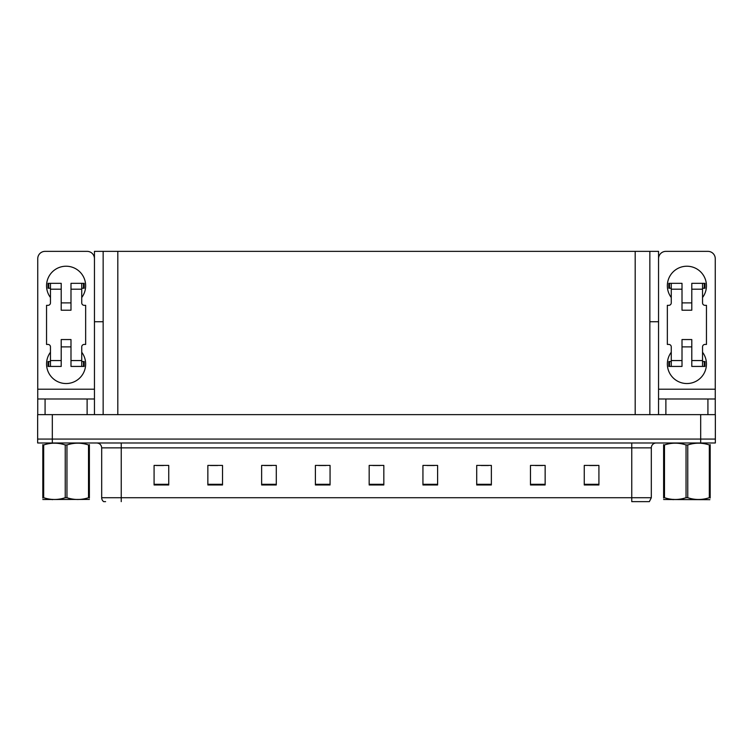 <?xml version="1.0" encoding="UTF-8"?>
<svg xmlns="http://www.w3.org/2000/svg" width="753" height="753" viewBox="0 0 753 753"><rect width="100%" height="100%" fill="white"/><g stroke="black" fill="none" stroke-linecap="round" stroke-linejoin="round"><path stroke-width="1.13" d="M649.848 321.747L658.546 321.747L658.546 389.207L715.256 389.207L715.256 414.63M658.546 321.747L658.546 251.361L94.454 251.361L94.454 321.747L103.152 321.747M52.315 442.98L715.35 442.98L715.35 439.065L37.65 439.065L37.65 414.63L52.315 414.63L52.315 439.065L37.65 439.065L37.65 442.98L52.315 442.98L52.315 439.065L715.35 439.065L715.35 414.63L52.315 414.63M103.152 251.361L103.152 414.63M649.848 251.361L649.848 414.63M651.317 497.724L649.359 501.639L631.758 501.639L631.758 497.724L651.317 497.724L651.317 447.866A4.885 4.885 0 0 1 656.202 442.98M105.599 501.639L103.641 501.639A4.885 4.885 0 0 1 101.683 497.724L101.683 447.866C101.391 444.901 99.763 443.272 96.798 442.98M598.917 484.97L598.917 465.42L584.253 465.42L584.253 484.97L598.917 484.97M545.144 484.97L545.144 465.42L530.479 465.42L530.479 484.97L545.144 484.97M491.37 484.97L491.37 465.42L476.705 465.42L476.705 484.97L491.37 484.97M437.606 484.97L437.606 465.42L422.941 465.42L422.941 484.97L437.606 484.97M168.747 484.97L168.747 465.42L154.083 465.42L154.083 484.97L168.747 484.97M222.521 484.97L222.521 465.42L207.856 465.42L207.856 484.97L222.521 484.97M276.295 484.97L276.295 465.42L261.63 465.42L261.63 484.97L276.295 484.97M330.059 484.97L330.059 465.42L315.394 465.42L315.394 484.97L330.059 484.97M383.832 484.97L383.832 465.42L369.168 465.42L369.168 484.97L383.832 484.97M481.158 465.514L488.49 465.514M535.317 465.514L542.649 465.514M589.477 465.514L596.809 465.514M318.67 465.514L326.002 465.514M264.51 465.514L271.842 465.514M210.351 465.514L217.683 465.514M156.191 465.514L163.523 465.514M426.998 465.514L434.33 465.514M372.839 465.514L380.161 465.514M50.46 297.51A19.55 19.55 0 0 1 66.104 266.223A19.55 19.55 0 0 1 81.738 297.51M87.122 414.63L87.122 398.986L45.076 398.986L45.076 414.63M94.454 258.693A7.332 7.332 0 0 0 87.122 251.361L45.076 251.361A7.332 7.332 0 0 0 37.744 258.693L37.744 389.207L94.454 389.207L94.454 414.63M81.738 352.253A19.55 19.55 0 0 1 52.945 378.448A19.55 19.55 0 0 1 50.46 352.253M70.989 310.217L61.209 310.217L61.209 289.199L50.46 289.199L50.46 302.885A2.447 2.447 0 0 1 48.013 305.332L46.545 305.332L46.545 344.432L48.013 344.432A2.447 2.447 0 0 1 50.46 346.879L50.46 360.565L61.209 360.565L61.209 339.547L70.989 339.547L70.989 360.565L81.738 360.565L81.738 346.879A2.447 2.447 0 0 1 84.185 344.432L85.654 344.432L85.654 305.332L84.185 305.332A2.447 2.447 0 0 1 81.738 302.885L81.738 289.199L70.989 289.199L70.989 310.217L61.209 310.217M94.454 321.747L94.454 389.207M37.744 414.63L37.744 398.986L45.076 398.986M87.122 398.986L94.454 398.986M37.744 398.986L37.744 389.207M671.262 297.51A19.55 19.55 0 0 1 686.896 266.223A19.55 19.55 0 0 1 702.54 297.51M707.924 414.63L707.924 398.986L665.878 398.986L665.878 414.63M715.256 389.207L715.256 258.693A7.332 7.332 0 0 0 707.924 251.361L665.878 251.361A7.332 7.332 0 0 0 658.546 258.693M702.54 352.253A19.55 19.55 0 0 1 673.747 378.448A19.55 19.55 0 0 1 671.262 352.253M691.791 310.217L682.011 310.217L682.011 289.199L671.262 289.199L671.262 302.885A2.447 2.447 0 0 1 668.815 305.332L667.346 305.332L667.346 344.432L668.815 344.432A2.447 2.447 0 0 1 671.262 346.879L671.262 360.565L682.011 360.565L682.011 339.547L691.791 339.547L691.791 360.565L702.54 360.565L702.54 346.879A2.447 2.447 0 0 1 704.987 344.432L706.455 344.432L706.455 305.332L704.987 305.332A2.447 2.447 0 0 1 702.54 302.885L702.54 289.199L691.791 289.199L691.791 310.217L682.011 310.217M658.546 414.63L658.546 398.986L665.878 398.986M707.924 398.986L715.256 398.986M658.546 398.986L658.546 389.207M70.989 346.879L61.209 346.879M70.989 289.199L70.989 283.335L81.738 283.335L81.738 289.199M50.46 288.22L48.719 288.22L48.719 283.335L61.209 283.335L61.209 289.199M81.738 360.565L81.738 366.429L70.989 366.429L70.989 360.565M61.209 360.565L61.209 366.429L50.46 366.429L50.46 360.565M81.738 361.544L84.185 361.544L84.185 366.429L81.738 366.429M48.719 283.335L48.013 283.335L48.013 288.22L48.719 288.22M50.46 289.199L50.46 283.335M50.46 366.429L48.013 366.429L48.013 361.544L50.46 361.544M81.738 283.335L83.479 283.335L83.479 288.22L81.738 288.22M83.479 288.22L84.185 288.22L84.185 283.335L83.479 283.335M691.791 346.879L682.011 346.879M691.791 289.199L691.791 283.335L702.54 283.335L702.54 289.199M671.262 288.22L669.521 288.22L669.521 283.335L682.011 283.335L682.011 289.199M702.54 360.565L702.54 366.429L691.791 366.429L691.791 360.565M682.011 360.565L682.011 366.429L671.262 366.429L671.262 360.565M702.54 361.544L704.987 361.544L704.987 366.429L702.54 366.429M669.521 283.335L668.815 283.335L668.815 288.22L669.521 288.22M671.262 289.199L671.262 283.335M671.262 366.429L668.815 366.429L668.815 361.544L671.262 361.544M702.54 283.335L704.281 283.335L704.281 288.22L702.54 288.22M704.281 288.22L704.987 288.22L704.987 283.335L704.281 283.335M89.381 499.427L42.817 499.503M89.381 498.025L89.381 497.705C89.381 500.077 89.381 500.077 89.381 497.705L88.515 497.705L88.515 444.957C81.362 442.585 74.18 442.585 66.961 444.957L65.238 444.957C58.085 442.585 50.893 442.585 43.683 444.957L42.817 444.957C42.817 442.585 42.817 442.585 42.817 444.957L42.817 444.637M66.961 444.957L66.961 497.705C74.114 500.077 81.305 500.077 88.515 497.705M66.961 497.705L65.238 497.705L65.238 444.957M89.381 444.637L89.381 444.957C89.381 442.585 89.381 442.585 89.381 444.957L88.515 444.957M89.381 444.957L89.381 497.705M43.683 444.957L43.683 497.705L42.817 497.705L42.817 444.957M43.683 497.705C50.837 500.077 58.019 500.077 65.238 497.705M42.817 497.705C42.817 500.077 42.817 500.077 42.817 497.705L42.817 498.025M709.317 444.957L710.183 444.957C710.183 442.585 710.183 442.585 710.183 444.957L710.183 497.705C710.183 500.077 710.183 500.077 710.183 497.705L709.317 497.705L709.317 444.957C702.163 442.585 694.981 442.585 687.762 444.957L686.039 444.957C678.886 442.585 671.695 442.585 664.485 444.957L663.619 444.957C663.619 442.585 663.619 442.585 663.619 444.957L663.619 444.637M709.872 499.681L663.619 499.503M710.183 498.025L710.183 444.637M687.762 444.957L687.762 497.705C694.915 500.077 702.107 500.077 709.317 497.705M687.762 497.705L686.039 497.705L686.039 444.957M664.485 444.957L664.485 497.705L663.619 497.705L663.619 444.957M664.485 497.705C671.638 500.077 678.82 500.077 686.039 497.705M663.619 497.705C663.619 500.077 663.619 500.077 663.619 497.705L663.619 498.025M700.685 414.63L700.685 442.98M117.816 251.361L117.816 414.63M635.184 251.361L635.184 414.63M631.758 442.98L631.758 447.866L101.683 447.866M651.317 447.866L631.758 447.866L631.758 497.724L121.242 497.724L121.242 501.639M101.683 497.724L121.242 497.724L121.242 442.98M383.832 484.292L369.168 484.292M330.059 484.292L315.394 484.292M276.295 484.292L261.63 484.292M222.521 484.292L207.856 484.292M168.747 484.292L154.083 484.292M437.606 484.292L422.941 484.292M491.37 484.292L476.705 484.292M545.144 484.292L530.479 484.292M598.917 484.292L584.253 484.292M83.479 361.544L83.479 366.429M48.719 366.429L48.719 361.544M704.281 361.544L704.281 366.429M669.521 366.429L669.521 361.544M70.989 302.885L61.209 302.885M691.791 302.885L682.011 302.885M52.861 499.371L52.315 499.681L52.861 499.371M673.662 499.371L673.116 499.681L673.662 499.371"/></g></svg>
